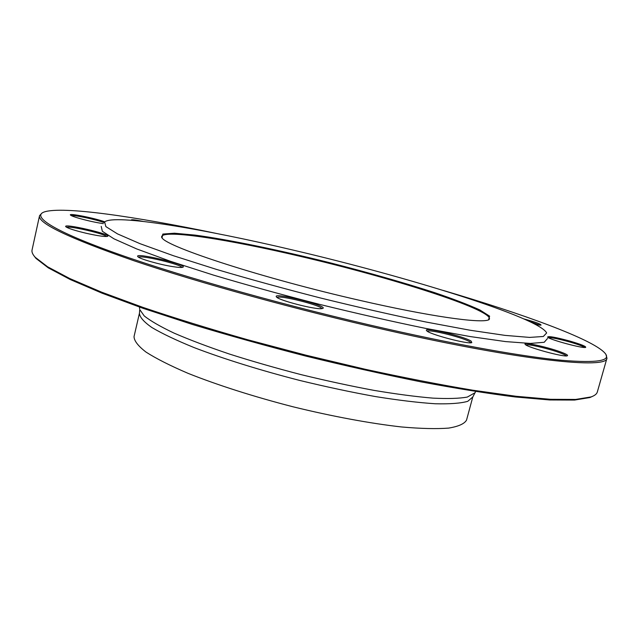<?xml version="1.0" encoding="UTF-8"?>
<svg xmlns="http://www.w3.org/2000/svg" width="639" height="639" viewBox="0 0 639 639"><rect width="100%" height="100%" fill="white"/><g stroke="black" fill="none" stroke-linecap="round" stroke-linejoin="round"><path stroke-width="0.96" d="M39.546 215.655L32.054 249.993C31.583 252.03 32.653 254.474 35.257 257.325L47.605 266.798L69.667 278.492L101.569 292.151L142.785 307.335C174.511 318.038 209.376 328.813 247.381 339.668L306.089 355.22L365.181 369.262C403.808 377.657 439.624 384.63 472.644 390.189L516.144 396.284L550.714 399.319L575.683 399.439L591.043 396.931C594.685 395.645 596.778 393.991 597.329 391.979L606.954 358.175C607.521 369.206 523.637 361.131 387.825 330.387C298.141 310.163 199.368 282.901 133.918 260.736C68.868 238.099 37.413 223.067 39.546 215.655L41.934 213.13M606.044 354.821L606.954 358.175M488.923 319.764L489.466 318.965C491.407 309.26 390.453 277.31 300.673 256.455C229.609 239.665 163.56 229.161 161.619 236.614L161.715 237.58M359.717 300.346C263.667 278.516 167.666 247.285 162.018 237.908L162.817 234.066L174.447 233.211L195.119 235.112C229.129 239.721 278.796 250.017 329.357 262.613C368.016 272.446 402.961 282.406 434.185 292.494C453.203 298.932 468.395 304.739 479.769 309.907L489.618 316.153L488.508 319.915C479.865 323.462 428.665 316.241 359.717 300.346M293.533 250.192C203.13 228.794 114.517 213.841 104.612 221.933L105.858 226.597L117.504 233.89L140.093 243.707L173.417 255.72L216.254 269.338C248.883 278.979 283.628 288.524 320.466 297.982C357.409 307.063 392.538 315.067 425.854 321.984L470.04 330.227L505.082 335.387L529.627 337.408L543.342 336.481L546.649 332.959C539.268 317.559 407.522 276.831 293.533 250.192M101.218 226.39L102.352 231.286L113.982 238.834L136.69 248.93L170.278 261.223L213.53 275.121C246.51 284.938 281.631 294.635 318.909 304.204C356.274 313.382 391.811 321.441 425.518 328.374L470.2 336.561L505.617 341.593L530.402 343.431L544.22 342.272L547.527 338.494M103.318 223.634C96.225 222.612 88.278 220.878 79.476 218.442C74.324 216.948 71.344 215.838 70.53 215.103C67.67 212.739 94.756 218.107 104.724 221.829M131.394 220.271L131.251 220.143C131.003 219.353 134.885 219.768 142.904 221.398M524.156 318.989C535.618 322.144 541.241 324.197 541.033 325.147L536.017 324.676M569.373 340.938C580.851 344.277 586.283 346.426 585.683 347.384C583.327 348.782 548.773 339.421 547.607 337.088C548.142 335.898 555.395 337.184 569.373 340.938M559.58 351.57C565.85 353.822 568.43 355.228 567.296 355.795C564.317 357.465 526.744 347.241 525.194 344.365C522.247 341.657 545.826 346.618 559.58 351.57M471.191 341.162L471.798 342.624C468.283 344.581 428.657 334.093 426.684 330.706C422.083 326.377 464.21 336.298 471.191 341.162M321.681 308.653C314.867 309.667 278.508 300.266 276.503 296.975C271.224 291.464 329.892 306.089 322.631 308.477L321.681 308.653M172.81 266.623C159.678 264.61 139.406 258.827 137.888 256.694C132.976 251.726 189.479 265.073 182.778 267.27C181.5 267.685 178.177 267.469 172.81 266.623M86.393 233.315C74.979 230.591 68.141 228.411 65.881 226.773C61.703 222.699 113.111 234.593 107.48 236.374C104.812 236.861 97.783 235.847 86.393 233.315M215.966 233.355C135.22 216.501 62.039 205.822 44.083 212.012C31.63 216.533 53.245 231.038 118.199 254.066C182.938 277.007 290.314 307.159 387.857 329.157C461.59 345.779 524.323 356.746 561.601 360.284C597.737 363.256 612.09 360.763 604.67 352.824C591.778 338.878 522.231 313.709 443.107 290.402M593.088 396.1L589.909 397.538L574.557 400.054L549.636 399.958L515.162 396.955C487.653 393.48 456.246 388.448 420.941 381.85C383.967 374.414 345.603 365.827 305.873 356.099C266.255 345.899 228.395 335.339 192.291 324.42L143.192 308.365L102.12 293.205L70.314 279.562L48.308 267.869L35.968 258.396L33.843 255.632M139.438 313.254L134.03 336.593C134.118 340.835 138.12 346.003 146.019 352.089C156.259 358.631 170.27 365.716 188.066 373.344C217.132 384.958 253.915 396.723 293.133 406.819C332.464 416.452 370.436 423.465 401.548 426.964C420.829 428.657 436.525 429.033 448.642 428.098C458.49 426.469 464.449 423.809 466.534 420.111L472.796 396.987L467.748 401.324C460.791 403.313 449.944 404.128 435.223 403.76C418.353 402.65 398.464 400.262 375.548 396.587C351.33 392.21 326.066 386.827 299.755 380.445C260.416 370.348 223.458 358.822 194.2 347.624C176.276 340.315 162.138 333.598 151.77 327.456C143.743 321.792 139.629 317.056 139.438 313.254L139.749 309.572L144.222 315.914C150.548 320.946 160.493 326.681 174.056 333.111C189.623 339.844 208.098 346.833 229.489 354.062C252.165 361.283 276.072 368.144 301.209 374.662C326.441 380.796 350.755 386.044 374.15 390.405C396.42 394.135 416.005 396.707 432.907 398.129C447.899 398.872 459.369 398.52 467.325 397.067L474.737 392.905M106.537 236.518C105.06 233.898 69.276 225.623 66.68 227.324M181.899 267.437C181.101 264.378 140.796 254.865 138.615 257.237M321.784 308.637C321.385 305.322 279.091 294.779 277.174 297.518M470.919 342.768L469.984 341.921C464.186 337.823 429.136 329.053 427.371 331.258M566.354 355.915C565.699 355.124 563.167 353.95 558.758 352.385C547.335 348.279 527.67 343.806 525.937 344.94M584.685 347.472C582.912 346.17 577.696 344.269 569.037 341.785C558.27 338.846 551.393 337.464 548.414 337.656M540.011 325.211L529.036 321.193M104.101 222.596C96.074 219.536 73.693 214.776 71.376 215.647M139.661 308.741L139.478 307.071M472.796 396.987L475.688 391.515M589.909 397.538L591.043 396.931M35.968 258.396L35.257 257.325"/></g></svg>
